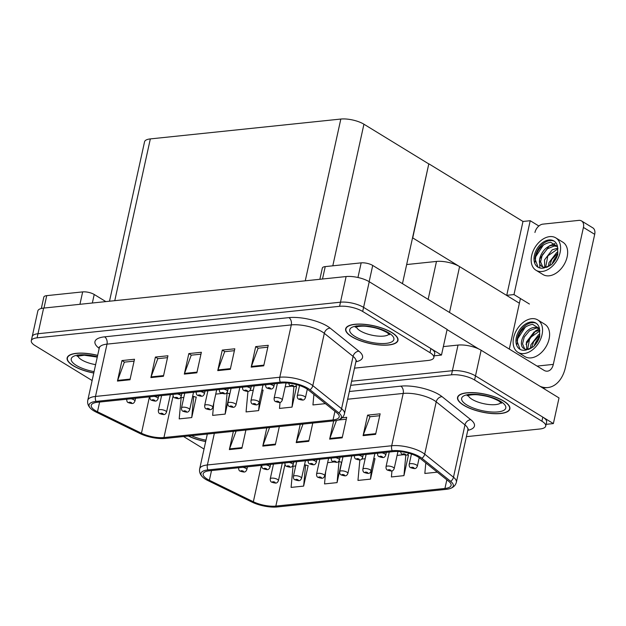 <?xml version="1.0" encoding="UTF-8"?>
<svg xmlns="http://www.w3.org/2000/svg" width="626" height="626" viewBox="0 0 626 626"><rect width="100%" height="100%" fill="white"/><g stroke="black" fill="none" stroke-linecap="round" stroke-linejoin="round"><path stroke-width="0.94" d="M406.665 264.548L436.486 261.433A16.745 5.673 12.4 0 1 459.594 266.606L519.392 303.219M443.341 346.601L458.021 345.075A16.745 5.673 -167.6 0 1 481.128 350.239L559.018 397.933L553.376 423.583L475.486 375.89A16.745 5.673 -167.6 0 0 452.379 370.717L351.616 381.226L452.379 370.717A16.745 5.673 -167.6 0 1 475.486 375.89L542.805 417.112A16.745 5.673 -167.6 0 1 546.623 422.01L545.716 426.118A16.745 5.673 -167.6 0 0 541.905 421.212L474.586 379.99A16.745 5.673 -167.6 0 0 451.479 374.825L350.716 385.326M546.107 424.342L553.376 423.583M412.542 237.794L506.536 295.347L513.977 294.572L529.416 304.025M506.747 295.323L522.984 221.463L530.214 220.712L538.869 226.009M530.214 220.712L513.977 294.572M412.753 237.77L428.787 163.926L402.463 283.656M428.99 163.902L522.984 221.463M354.496 368.143L428.035 360.474A16.745 5.673 -167.6 0 0 433.818 357.595L434.726 353.494A16.745 5.673 -167.6 0 0 430.907 348.588L363.589 307.366A16.745 5.673 -167.6 0 0 340.481 302.201L37.983 333.736A16.745 5.673 -167.6 0 0 32.2 336.616A16.745 5.673 -167.6 0 1 37.983 333.736L340.481 302.201A16.745 5.673 -167.6 0 1 363.589 307.366L441.479 355.059L447.12 329.417L369.23 281.723A16.745 5.673 -167.6 0 0 346.115 276.551L43.624 308.086A16.745 5.673 -167.6 0 0 37.842 310.965L31.3 340.716A16.745 5.673 -167.6 0 0 35.119 345.622L92.124 380.53M434.209 355.818L441.479 355.059M109.495 301.223L144.551 141.789A16.745 5.673 12.4 0 1 150.334 138.909L340.826 119.05A16.745 5.673 12.4 0 1 363.933 124.214L428.787 163.926M188.348 436.032A26.793 9.077 -167.6 0 0 205.672 441.549M463.655 405.249A26.793 9.077 -167.6 0 0 491.793 413.543A26.793 9.077 -167.6 0 0 509.877 408.911A26.793 9.077 -167.6 0 0 503.773 401.07A26.793 9.077 -167.6 0 0 475.627 392.776A26.793 9.077 -167.6 0 0 457.543 397.408A26.793 9.077 -167.6 0 0 463.655 405.249M207.214 479.093A17.864 6.049 12.4 0 1 203.137 473.866A17.864 6.049 12.4 0 1 209.311 470.799L393.613 451.581A17.864 6.049 12.4 0 1 420.023 458.31L448.787 481.378A17.864 6.049 12.4 0 1 451.103 485.385A17.864 6.049 12.4 0 1 444.937 488.46L275.839 506.09A17.864 6.049 12.4 0 1 253.35 501.755L209.374 480.275A17.864 6.049 12.4 0 1 207.214 479.093M205.539 479.273A20.095 6.808 -167.6 0 0 207.973 480.596L251.949 502.075A20.095 6.808 -167.6 0 0 277.248 506.95L446.346 489.321A20.095 6.808 -167.6 0 0 450.172 488.53A20.095 6.808 -167.6 0 0 450.681 481.355L421.908 458.295A20.095 6.808 -167.6 0 0 392.205 450.72L207.902 469.93A20.095 6.808 -167.6 0 0 202.667 477.106A20.095 6.808 -167.6 0 0 205.539 479.273M375.623 434.342L380.139 413.825L367.595 415.132L363.088 435.649L375.623 434.342M379.724 415.711L370.005 416.728L363.283 434.968A4.468 2.942 84 0 0 363.088 435.649M370.169 416.713L367.595 415.132M336.467 420.5L329.855 438.45A4.468 2.942 84 0 0 329.652 439.139L342.187 437.832L346.702 417.315L342.101 417.792M333.666 420.883L329.652 439.139M236.127 431.048L229.546 448.905A4.468 2.942 84 0 0 229.351 449.593L241.886 448.286L245.901 430.031M233.365 431.337L229.351 449.593M269.563 427.566L262.983 445.422A4.468 2.942 84 0 0 262.787 446.111L275.323 444.804L279.337 426.549M266.801 427.855L262.787 446.111M303 424.084L296.419 441.94A4.468 2.942 84 0 0 296.215 442.621L308.759 441.314L312.773 423.059M300.23 424.365L296.215 442.621M183.575 436.533L204.021 449.053M466.393 436.658L539.941 428.99A16.745 5.673 -167.6 0 0 545.716 426.118M425.797 462.95L424.835 473.459L437.292 472.16M325.661 471.605L324.534 483.921L337.07 482.615L341.538 462.301L341.084 462.144M295.707 465.963L293.038 466.245L291.098 487.404L303.633 486.097L308.149 465.58L307.648 465.634M391.962 470.869L391.399 476.949L403.934 475.643L408.449 455.125L407.949 455.172M359.848 459.922L357.962 480.432L370.506 479.125L375.013 458.608L374.52 458.662M346.288 419.201L338.173 420.046M365.169 458.725L361.703 459.085M373.808 458.42L374.966 458.811M370.506 479.125L371.398 469.367M337.07 482.615L339.01 461.448L338.549 461.495M333.822 461.988L327.633 462.637M339.01 461.448L341.538 462.301M303.633 486.097L305.582 464.938L304.479 465.048M305.582 464.938L308.102 465.783M403.285 454.75L397.095 455.392M407.033 454.867L408.402 455.329M403.934 475.643L405.82 455.133M97.656 355.372A26.793 9.077 -167.6 0 0 67.138 357.923A26.793 9.077 -167.6 0 0 73.25 365.764A26.793 9.077 -167.6 0 0 93.775 373.033M351.757 336.733A26.793 9.077 -167.6 0 0 379.896 345.02A26.793 9.077 -167.6 0 0 397.98 340.395A26.793 9.077 -167.6 0 0 391.876 332.547A26.793 9.077 -167.6 0 0 363.729 324.26A26.793 9.077 -167.6 0 0 345.646 328.885A26.793 9.077 -167.6 0 0 351.757 336.733M95.316 410.578A17.864 6.049 12.4 0 1 91.239 405.343A17.864 6.049 12.4 0 1 97.413 402.275L281.716 383.065A17.864 6.049 12.4 0 1 308.125 389.795L336.89 412.855A17.864 6.049 12.4 0 1 339.206 416.869A17.864 6.049 12.4 0 1 333.04 419.936L163.942 437.566A17.864 6.049 12.4 0 1 141.453 433.231L97.476 411.752A17.864 6.049 12.4 0 1 95.316 410.578M93.642 410.75A20.095 6.808 -167.6 0 0 96.075 412.072L140.052 433.552A20.095 6.808 -167.6 0 0 165.35 438.427L334.448 420.805A20.095 6.808 -167.6 0 0 338.275 420.007A20.095 6.808 -167.6 0 0 338.783 412.839L310.011 389.771A20.095 6.808 -167.6 0 0 280.307 382.196L95.997 401.415A20.095 6.808 -167.6 0 0 90.77 408.59A20.095 6.808 -167.6 0 0 93.642 410.75M263.726 365.827L268.241 345.309L255.698 346.616L251.19 367.133L263.726 365.827M267.826 347.195L258.108 348.205L251.386 366.445A4.468 2.942 84 0 0 251.19 367.133M258.272 348.189L255.698 346.616M230.29 369.309L234.805 348.792L222.269 350.098L217.754 370.615L230.29 369.309M234.39 350.677L224.671 351.695L217.958 369.935A4.468 2.942 84 0 0 217.754 370.615M224.836 351.671L222.269 350.098M129.989 379.771L134.504 359.246L121.96 360.56L117.453 381.077L129.989 379.771M134.089 361.139L124.371 362.149L117.649 380.389A4.468 2.942 84 0 0 117.453 381.077M124.535 362.133L121.96 360.56M163.425 376.281L167.932 355.764L155.397 357.07L150.889 377.588L163.425 376.281M167.518 357.649L157.807 358.667L151.085 376.899A4.468 2.942 84 0 0 150.889 377.588M157.971 358.643L155.397 357.07M196.861 372.799L201.369 352.281L188.833 353.588L184.318 374.105L196.861 372.799M200.954 354.167L191.235 355.177L184.521 373.417A4.468 2.942 84 0 0 184.318 374.105M191.407 355.161L188.833 353.588M433.818 357.595A16.745 5.673 -167.6 0 0 430.007 352.688L362.689 311.474A16.745 5.673 -167.6 0 0 339.582 306.302L37.083 337.837A16.745 5.673 -167.6 0 0 31.3 340.716M313.9 394.427L312.937 404.944L325.395 403.645M213.763 403.089L212.637 415.398L225.172 414.091L229.64 393.777L229.186 393.629M183.809 397.447L181.141 397.721L179.2 418.888L191.736 417.581L196.251 397.056L195.75 397.111M280.057 402.346L279.501 408.426L292.037 407.119L296.552 386.602L296.051 386.657M247.951 391.406L246.065 411.916L258.608 410.609L263.116 390.092L262.623 390.139M253.272 390.201L249.805 390.561M261.911 389.904L263.069 390.295M258.608 410.609L259.5 400.843M225.172 414.091L227.113 392.932L226.651 392.979M221.925 393.472L215.735 394.114M227.113 392.932L229.64 393.777M191.736 417.581L193.684 396.415L192.581 396.532M193.684 396.415L196.204 397.267M291.38 386.226L285.198 386.876M295.136 386.344L296.505 386.805M292.037 407.119L293.923 386.61M411.446 454.03L409.169 464.367A4.186 1.416 12.4 0 1 411.994 463.647A4.186 1.416 12.4 0 1 416.392 464.938A4.186 1.416 12.4 0 1 417.346 466.167C416.603 467.904 415.672 468.71 414.553 468.569A2.794 1.917 -97.5 0 1 413.622 468.365A1.393 0.469 -167.6 0 0 413.739 467.724A1.393 0.469 -167.6 0 0 411.814 467.293A1.393 0.469 -167.6 0 0 411.65 467.943A1.393 0.469 -167.6 0 0 413.528 468.373L412.151 467.716L413.622 468.365M413.528 468.373A2.794 1.753 85.5 0 0 414.31 468.592A2.794 1.753 85.5 0 0 414.428 468.577M408.903 452.7C408.168 454.445 407.229 455.243 406.11 455.102A2.794 1.917 -97.5 0 1 405.178 454.899A1.393 0.469 -167.6 0 0 405.296 454.257A1.393 0.469 -167.6 0 0 403.371 453.827A1.393 0.469 -167.6 0 0 403.207 454.476A1.393 0.469 -167.6 0 0 405.092 454.914L403.707 454.249L405.178 454.899M405.092 454.914A2.794 1.753 85.5 0 0 405.875 455.125A2.794 1.753 85.5 0 0 405.984 455.118M299.549 385.506L297.272 395.851A4.186 1.416 12.4 0 1 300.097 395.123A4.186 1.416 12.4 0 1 304.494 396.422A4.186 1.416 12.4 0 1 305.449 397.643C304.705 399.388 303.774 400.186 302.655 400.045A2.794 1.917 -97.5 0 1 301.724 399.85A1.393 0.469 -167.6 0 0 301.842 399.2A1.393 0.469 -167.6 0 0 299.917 398.77A1.393 0.469 -167.6 0 0 299.752 399.419A1.393 0.469 -167.6 0 0 301.63 399.857L300.253 399.192L301.724 399.85M301.63 399.857A2.794 1.753 85.5 0 0 302.413 400.077A2.794 1.753 85.5 0 0 302.522 400.061M297.006 384.184C296.27 385.921 295.331 386.727 294.212 386.586A2.794 1.917 -97.5 0 1 293.281 386.383A1.393 0.469 -167.6 0 0 293.398 385.741A1.393 0.469 -167.6 0 0 291.473 385.311A1.393 0.469 -167.6 0 0 291.309 385.96A1.393 0.469 -167.6 0 0 293.187 386.391L291.81 385.726L293.281 386.383M293.187 386.391A2.794 1.753 85.5 0 0 293.977 386.61A2.794 1.753 85.5 0 0 294.087 386.594M269.962 384.286A4.186 1.416 12.4 0 1 272.905 385.373A4.186 1.416 12.4 0 1 273.859 386.594C273.116 388.339 272.185 389.137 271.058 388.996A2.794 1.917 -97.5 0 1 270.127 388.793A1.393 0.469 -167.6 0 0 270.244 388.151A1.393 0.469 -167.6 0 0 268.319 387.721A1.393 0.469 -167.6 0 0 268.155 388.37A1.393 0.469 -167.6 0 0 270.041 388.809L269.54 388.48M270.041 388.809A2.794 1.753 85.5 0 0 270.823 389.02A2.794 1.753 85.5 0 0 270.933 389.012M269.626 388.222L270.127 388.793M246.808 386.704A4.186 1.416 12.4 0 1 249.751 387.784A4.186 1.416 12.4 0 1 250.705 389.012C249.962 390.749 249.031 391.547 247.904 391.414A2.794 1.917 -97.5 0 1 246.973 391.211A1.393 0.469 -167.6 0 0 247.098 390.569A1.393 0.469 -167.6 0 0 245.165 390.139A1.393 0.469 -167.6 0 0 245.009 390.78A1.393 0.469 -167.6 0 0 246.887 391.219L246.386 390.89M246.887 391.219A2.794 1.753 85.5 0 0 247.669 391.438A2.794 1.753 85.5 0 0 247.779 391.422M246.48 390.64L246.973 391.211M223.654 389.114A4.186 1.416 12.4 0 1 226.596 390.194A4.186 1.416 12.4 0 1 227.551 391.422C226.808 393.167 225.876 393.965 224.75 393.824A2.794 1.917 -97.5 0 1 223.826 393.621A1.393 0.469 -167.6 0 0 223.944 392.979A1.393 0.469 -167.6 0 0 222.019 392.549A1.393 0.469 -167.6 0 0 221.854 393.198A1.393 0.469 -167.6 0 0 223.732 393.629L222.355 392.971L223.826 393.621M223.732 393.629A2.794 1.753 85.5 0 0 224.515 393.848A2.794 1.753 85.5 0 0 224.624 393.832M200.5 391.532A4.186 1.416 12.4 0 1 203.442 392.612A4.186 1.416 12.4 0 1 204.397 393.84C203.653 395.577 202.722 396.375 201.595 396.242A2.794 1.917 -97.5 0 1 200.672 396.039A1.393 0.469 -167.6 0 0 200.79 395.397A1.393 0.469 -167.6 0 0 198.865 394.959A1.393 0.469 -167.6 0 0 198.7 395.609A1.393 0.469 -167.6 0 0 200.578 396.047L199.201 395.382L200.672 396.039M200.578 396.047A2.794 1.753 85.5 0 0 201.361 396.266A2.794 1.753 85.5 0 0 201.47 396.25M381.86 452.809A4.186 1.416 12.4 0 1 384.802 453.889A4.186 1.416 12.4 0 1 385.757 455.118C385.013 456.855 384.082 457.661 382.955 457.52A2.794 1.917 -97.5 0 1 382.024 457.316A1.393 0.469 -167.6 0 0 382.15 456.675A1.393 0.469 -167.6 0 0 380.217 456.244A1.393 0.469 -167.6 0 0 380.052 456.894A1.393 0.469 -167.6 0 0 381.938 457.324L380.553 456.659L382.024 457.316M381.938 457.324A2.794 1.753 85.5 0 0 382.721 457.543A2.794 1.753 85.5 0 0 382.83 457.528M358.706 455.219A4.186 1.416 12.4 0 1 361.648 456.307A4.186 1.416 12.4 0 1 362.603 457.528C361.859 459.273 360.928 460.071 359.801 459.93A2.794 1.917 -97.5 0 1 358.87 459.727A1.393 0.469 -167.6 0 0 358.995 459.085A1.393 0.469 -167.6 0 0 357.07 458.655A1.393 0.469 -167.6 0 0 356.906 459.304A1.393 0.469 -167.6 0 0 358.784 459.742L357.399 459.077L358.87 459.727M358.784 459.742A2.794 1.753 85.5 0 0 359.567 459.953A2.794 1.753 85.5 0 0 359.676 459.946M335.552 457.637A4.186 1.416 12.4 0 1 338.494 458.717A4.186 1.416 12.4 0 1 339.449 459.946C338.705 461.683 337.774 462.481 336.647 462.348A2.794 1.917 -97.5 0 1 335.724 462.144A1.393 0.469 -167.6 0 0 335.841 461.503A1.393 0.469 -167.6 0 0 333.916 461.072A1.393 0.469 -167.6 0 0 333.752 461.714A1.393 0.469 -167.6 0 0 335.63 462.152L334.253 461.487L335.724 462.144M335.63 462.152A2.794 1.753 85.5 0 0 336.412 462.371A2.794 1.753 85.5 0 0 336.522 462.356M312.397 460.047A4.186 1.416 12.4 0 1 315.34 461.127A4.186 1.416 12.4 0 1 316.294 462.356C315.551 464.101 314.62 464.899 313.493 464.758A2.794 1.917 -97.5 0 1 312.57 464.555A1.393 0.469 -167.6 0 0 312.687 463.913A1.393 0.469 -167.6 0 0 310.762 463.483A1.393 0.469 -167.6 0 0 310.598 464.132A1.393 0.469 -167.6 0 0 312.476 464.562L311.099 463.905L312.57 464.555M312.476 464.562A2.794 1.753 85.5 0 0 313.258 464.782A2.794 1.753 85.5 0 0 313.368 464.766M389.262 452.035L386.015 466.785A4.186 1.416 12.4 0 1 388.84 466.057A4.186 1.416 12.4 0 1 393.238 467.356A4.186 1.416 12.4 0 1 394.192 468.577C393.457 470.322 392.518 471.12 391.399 470.979A2.794 1.917 -97.5 0 1 390.467 470.783A1.393 0.469 -167.6 0 0 390.585 470.134A1.393 0.469 -167.6 0 0 388.66 469.703A1.393 0.469 -167.6 0 0 388.496 470.353A1.393 0.469 -167.6 0 0 390.374 470.791L388.996 470.126L390.467 470.783M390.374 470.791A2.794 1.753 85.5 0 0 391.164 471.01A2.794 1.753 85.5 0 0 391.273 470.995M366.108 454.453L362.861 469.195A4.186 1.416 12.4 0 1 365.694 468.475A4.186 1.416 12.4 0 1 370.091 469.766A4.186 1.416 12.4 0 1 371.046 470.995C370.302 472.732 369.371 473.538 368.245 473.397A2.794 1.917 -97.5 0 1 367.313 473.193A1.393 0.469 -167.6 0 0 367.431 472.552A1.393 0.469 -167.6 0 0 365.506 472.121A1.393 0.469 -167.6 0 0 365.341 472.771A1.393 0.469 -167.6 0 0 367.227 473.201L365.842 472.536L367.313 473.193M367.227 473.201A2.794 1.753 85.5 0 0 368.01 473.42A2.794 1.753 85.5 0 0 368.119 473.405M342.954 456.863L339.715 471.613A4.186 1.416 12.4 0 1 342.539 470.885A4.186 1.416 12.4 0 1 346.937 472.184A4.186 1.416 12.4 0 1 347.892 473.405C347.148 475.15 346.217 475.948 345.09 475.807A2.794 1.917 -97.5 0 1 344.159 475.611A1.393 0.469 -167.6 0 0 344.284 474.962A1.393 0.469 -167.6 0 0 342.352 474.531A1.393 0.469 -167.6 0 0 342.195 475.181A1.393 0.469 -167.6 0 0 344.073 475.619L343.572 475.29M344.073 475.619A2.794 1.753 85.5 0 0 344.856 475.838A2.794 1.753 85.5 0 0 344.965 475.823M343.666 475.032L344.159 475.611M277.365 383.519L274.118 398.261A4.186 1.416 12.4 0 1 276.942 397.541A4.186 1.416 12.4 0 1 281.34 398.832A4.186 1.416 12.4 0 1 282.295 400.061C281.559 401.798 280.62 402.604 279.501 402.463A2.794 1.917 -97.5 0 1 278.57 402.26A1.393 0.469 -167.6 0 0 278.687 401.618A1.393 0.469 -167.6 0 0 276.762 401.188A1.393 0.469 -167.6 0 0 276.598 401.837A1.393 0.469 -167.6 0 0 278.476 402.268L277.099 401.602L278.57 402.26M278.476 402.268A2.794 1.753 85.5 0 0 279.266 402.487A2.794 1.753 85.5 0 0 279.376 402.471M254.211 385.929L250.963 400.679A4.186 1.416 12.4 0 1 253.796 399.951A4.186 1.416 12.4 0 1 258.194 401.25A4.186 1.416 12.4 0 1 259.148 402.471C258.405 404.216 257.466 405.014 256.347 404.873A2.794 1.917 -97.5 0 1 255.416 404.678A1.393 0.469 -167.6 0 0 255.533 404.028A1.393 0.469 -167.6 0 0 253.608 403.598A1.393 0.469 -167.6 0 0 253.444 404.247A1.393 0.469 -167.6 0 0 255.33 404.686L254.829 404.357M255.33 404.686A2.794 1.753 85.5 0 0 256.112 404.905A2.794 1.753 85.5 0 0 256.222 404.889M254.86 404.357L255.416 404.678M231.057 388.347L227.817 403.089A4.186 1.416 12.4 0 1 230.642 402.369A4.186 1.416 12.4 0 1 235.04 403.66A4.186 1.416 12.4 0 1 235.994 404.889C235.251 406.626 234.32 407.432 233.193 407.291A2.794 1.917 -97.5 0 1 232.262 407.088A1.393 0.469 -167.6 0 0 232.387 406.446A1.393 0.469 -167.6 0 0 230.454 406.016A1.393 0.469 -167.6 0 0 230.298 406.665A1.393 0.469 -167.6 0 0 232.176 407.096L231.675 406.775M232.176 407.096A2.794 1.753 85.5 0 0 232.958 407.315A2.794 1.753 85.5 0 0 233.068 407.299M231.761 406.517L232.262 407.088M79.932 304.306L82.663 291.896L46.715 295.644L43.992 308.047M41.324 308.485L43.828 297.084A8.373 2.833 12.4 0 1 46.715 295.644M82.663 291.896A8.373 2.833 12.4 0 1 94.213 294.478L92.343 303.007M105.849 301.599L94.213 294.478M357.947 277.498L361.171 262.857L325.223 266.606L322.5 279.016M447.074 329.597L478.561 348.878M583.424 227.426A8.373 5.626 -58.5 0 0 581.523 220.939L592.806 227.848A8.373 5.626 121.5 0 1 594.7 234.335L583.424 227.426L553.314 364.387A11.166 7.348 -96 0 1 547.421 371.171A11.166 7.348 -96 0 1 544.002 370.326L372.72 265.447L369.152 281.677M539.933 386.25A33.491 22.051 84 0 0 547.82 387.549A33.491 22.051 84 0 0 565.489 367.188L594.7 234.335M581.523 220.939A8.373 5.626 -58.5 0 0 578.847 220.383L542.906 224.131A8.373 5.626 -58.5 0 0 534.94 232.481M520.425 298.524L509.306 349.081M319.863 279.29L322.335 268.045A8.373 2.833 12.4 0 1 325.223 266.606M361.171 262.857A8.373 2.833 12.4 0 1 372.72 265.447M205.696 441.455A26.511 8.983 12.4 0 1 188.559 436.009M351.961 336.71A26.511 8.983 12.4 0 1 345.92 328.947A26.511 8.983 12.4 0 1 363.816 324.37A26.511 8.983 12.4 0 1 391.665 332.57A26.511 8.983 12.4 0 1 397.713 340.333A26.511 8.983 12.4 0 1 379.81 344.91A26.511 8.983 12.4 0 1 351.961 336.71M463.858 405.225A26.511 8.983 12.4 0 1 457.817 397.463A26.511 8.983 12.4 0 1 475.713 392.885A26.511 8.983 12.4 0 1 503.562 401.086A26.511 8.983 12.4 0 1 509.611 408.856A26.511 8.983 12.4 0 1 491.707 413.434A26.511 8.983 12.4 0 1 463.858 405.225M93.798 372.94A26.511 8.983 12.4 0 1 73.453 365.74A26.511 8.983 12.4 0 1 67.412 357.978A26.511 8.983 12.4 0 1 97.64 355.466M517.929 352.313L524.979 356.632A18.976 12.755 -58.5 0 0 531.051 357.884A18.976 12.755 -58.5 0 0 547.797 343.111A18.976 12.755 -58.5 0 0 544.8 324.26L537.75 319.941A18.976 12.755 -58.5 0 0 531.677 318.689A18.976 12.755 -58.5 0 0 514.932 333.462A18.976 12.755 -58.5 0 0 517.929 352.313A18.976 12.755 -58.5 0 0 524.009 353.565A18.976 12.755 -58.5 0 0 540.747 338.791A18.976 12.755 -58.5 0 0 537.75 319.941M520.049 349.355L517.006 340.982C519.024 331.459 524.205 325.903 532.546 324.331L539.471 328.556L536.192 328.087L529.494 330.771L524.244 337.046L522.538 343.838L524.651 348.917M530.942 322.022A15.353 10.321 -58.5 0 0 517.405 333.971A15.353 10.321 -58.5 0 0 519.823 349.222A15.353 10.321 -58.5 0 0 524.737 350.231A15.353 10.321 -58.5 0 0 526.09 350.004L533.188 346.914C536.271 344.01 538.454 340.528 539.737 336.452L539.495 328.681A15.353 10.321 -58.5 0 0 535.856 323.039A15.353 10.321 -58.5 0 0 530.942 322.022M536.372 323.384A15.353 10.321 -58.5 0 0 531.998 322.672A15.353 10.321 -58.5 0 0 517.006 340.982M524.04 348.596L524.103 348.635A12.622 8.482 -58.5 0 0 528.07 349.425A12.622 8.482 -58.5 0 0 529.275 349.214M530.371 348.713L530.911 344.777L538.587 334.699L539.823 334.018M531.529 348.064L533.681 341.647L539.612 335.442M526.748 349.449L526.435 342.039L534.111 331.96L539.776 330.137M527.554 349.464L529.815 337.93L539.862 330.904M526.247 349.989L524.103 348.635C516.959 345.309 524.956 327.32 535.073 327.398L539.393 328.407M539.064 337.696A15.353 10.321 -58.5 0 0 534.142 345.975M539.487 337.234L534.299 345.403M539.495 328.681L539.667 335.137L537.64 341.28M525.973 344.277L535.864 330.598L539.534 328.822M517.076 344.198L517.686 338.736L525.417 326.952M535.973 270.244L543.024 274.556A18.976 12.755 -58.5 0 0 549.104 275.816A18.976 12.755 -58.5 0 0 565.841 261.034A18.976 12.755 -58.5 0 0 562.844 242.184L555.794 237.872A18.976 12.755 -58.5 0 0 549.722 236.612A18.976 12.755 -58.5 0 0 532.976 251.394A18.976 12.755 -58.5 0 0 535.973 270.244A18.976 12.755 -58.5 0 0 542.053 271.496A18.976 12.755 -58.5 0 0 558.791 256.723A18.976 12.755 -58.5 0 0 555.794 237.872M538.094 267.279L535.05 258.914C537.069 249.383 542.249 243.835 550.59 242.254L557.516 246.487M548.986 239.946A15.353 10.321 -58.5 0 0 535.449 251.902A15.353 10.321 -58.5 0 0 537.867 267.145A15.353 10.321 -58.5 0 0 542.781 268.163A15.353 10.321 -58.5 0 0 544.135 267.928L551.232 264.837C554.315 261.942 556.498 258.452 557.789 254.375L557.539 246.605A15.353 10.321 -58.5 0 0 553.9 240.963A15.353 10.321 -58.5 0 0 548.986 239.946M554.417 241.315A15.353 10.321 -58.5 0 0 550.043 240.595A15.353 10.321 -58.5 0 0 535.05 258.914M542.085 266.527L542.147 266.566A12.622 8.482 -58.5 0 0 546.115 267.357A12.622 8.482 -58.5 0 0 547.32 267.145M548.415 266.645L548.955 262.709L556.631 252.63L557.868 251.949M549.573 265.987L551.725 259.579L557.656 253.374M544.792 267.38L544.479 259.962L552.155 249.884L557.821 248.06M545.598 267.396L547.86 255.854L557.907 248.835M544.291 267.912L542.147 266.566C535.003 263.241 543 245.243 553.118 245.329L557.437 246.331M542.695 266.848L540.582 261.77L542.288 254.97L547.539 248.702L554.237 246.018L557.516 246.511M557.109 255.619A15.353 10.321 -58.5 0 0 552.187 263.898M557.531 255.165L552.343 263.327M557.539 246.605L557.711 253.06L555.692 259.211M539.8 267.959L539.651 259.062L549.432 245.783L554.996 243.522M535.12 262.13L535.731 256.668L543.462 244.883M289.243 462.465A4.186 1.416 12.4 0 1 292.185 463.545A4.186 1.416 12.4 0 1 293.14 464.774C292.397 466.511 291.466 467.309 290.339 467.176A2.794 1.917 -97.5 0 1 289.415 466.973A1.393 0.469 -167.6 0 0 289.533 466.331A1.393 0.469 -167.6 0 0 287.608 465.893A1.393 0.469 -167.6 0 0 287.444 466.542A1.393 0.469 -167.6 0 0 289.322 466.98L287.944 466.315L289.415 466.973M289.322 466.98A2.794 1.753 85.5 0 0 290.104 467.199A2.794 1.753 85.5 0 0 290.214 467.184M266.089 464.875A4.186 1.416 12.4 0 1 269.031 465.955A4.186 1.416 12.4 0 1 269.986 467.184C269.243 468.921 268.311 469.727 267.192 469.586A2.794 1.917 -97.5 0 1 266.261 469.383A1.393 0.469 -167.6 0 0 266.379 468.741A1.393 0.469 -167.6 0 0 264.454 468.311A1.393 0.469 -167.6 0 0 264.289 468.96A1.393 0.469 -167.6 0 0 266.167 469.39L265.667 469.07M266.167 469.39A2.794 1.753 85.5 0 0 266.95 469.61A2.794 1.753 85.5 0 0 267.059 469.594M265.76 468.811L266.261 469.383M242.943 467.293A4.186 1.416 12.4 0 1 245.877 468.373A4.186 1.416 12.4 0 1 246.832 469.594C246.096 471.339 245.157 472.137 244.038 471.996A2.794 1.917 -97.5 0 1 243.107 471.801A1.393 0.469 -167.6 0 0 243.224 471.151A1.393 0.469 -167.6 0 0 241.3 470.721A1.393 0.469 -167.6 0 0 241.135 471.37A1.393 0.469 -167.6 0 0 243.013 471.808L241.636 471.143L243.107 471.801M243.013 471.808A2.794 1.753 85.5 0 0 243.804 472.027A2.794 1.753 85.5 0 0 243.913 472.012M177.346 393.942A4.186 1.416 12.4 0 1 180.288 395.022A4.186 1.416 12.4 0 1 181.243 396.25C180.499 397.987 179.568 398.793 178.441 398.652A2.794 1.917 -97.5 0 1 177.518 398.449A1.393 0.469 -167.6 0 0 177.635 397.807A1.393 0.469 -167.6 0 0 175.71 397.377A1.393 0.469 -167.6 0 0 175.546 398.026A1.393 0.469 -167.6 0 0 177.424 398.457L176.923 398.136M177.424 398.457A2.794 1.753 85.5 0 0 178.207 398.676A2.794 1.753 85.5 0 0 178.316 398.66M176.962 398.128L177.518 398.449M154.192 396.36A4.186 1.416 12.4 0 1 157.134 397.44A4.186 1.416 12.4 0 1 158.088 398.66C157.345 400.405 156.414 401.203 155.295 401.063A2.794 1.917 -97.5 0 1 154.364 400.867A1.393 0.469 -167.6 0 0 154.481 400.217A1.393 0.469 -167.6 0 0 152.556 399.787A1.393 0.469 -167.6 0 0 152.392 400.437A1.393 0.469 -167.6 0 0 154.27 400.875L153.769 400.546M154.27 400.875A2.794 1.753 85.5 0 0 155.052 401.094A2.794 1.753 85.5 0 0 155.162 401.078M153.863 400.288L154.364 400.867M131.037 398.77A4.186 1.416 12.4 0 1 133.98 399.85A4.186 1.416 12.4 0 1 134.934 401.078C134.199 402.815 133.26 403.621 132.141 403.48A2.794 1.917 -97.5 0 1 131.21 403.277A1.393 0.469 -167.6 0 0 131.327 402.635A1.393 0.469 -167.6 0 0 129.402 402.205A1.393 0.469 -167.6 0 0 129.238 402.854A1.393 0.469 -167.6 0 0 131.116 403.285L129.739 402.62L131.21 403.277M131.116 403.285A2.794 1.753 85.5 0 0 131.906 403.504A2.794 1.753 85.5 0 0 132.016 403.488M207.902 390.757L204.663 405.507A4.186 1.416 12.4 0 1 207.488 404.779A4.186 1.416 12.4 0 1 211.885 406.078A4.186 1.416 12.4 0 1 212.84 407.299C212.097 409.044 211.165 409.842 210.039 409.701A2.794 1.917 -97.5 0 1 209.107 409.498A1.393 0.469 -167.6 0 0 209.233 408.856A1.393 0.469 -167.6 0 0 207.308 408.426A1.393 0.469 -167.6 0 0 207.143 409.075A1.393 0.469 -167.6 0 0 209.021 409.514L207.636 408.848L209.107 409.498M209.021 409.514A2.794 1.753 85.5 0 0 209.804 409.725A2.794 1.753 85.5 0 0 209.913 409.717M184.748 393.167L181.509 407.917A4.186 1.416 12.4 0 1 184.334 407.197A4.186 1.416 12.4 0 1 188.731 408.488A4.186 1.416 12.4 0 1 189.686 409.717C188.942 411.454 188.011 412.26 186.884 412.119A2.794 1.917 -97.5 0 1 185.961 411.916A1.393 0.469 -167.6 0 0 186.078 411.274A1.393 0.469 -167.6 0 0 184.154 410.844A1.393 0.469 -167.6 0 0 183.989 411.493A1.393 0.469 -167.6 0 0 185.867 411.924L184.49 411.259L185.961 411.916M185.867 411.924A2.794 1.753 85.5 0 0 186.65 412.143A2.794 1.753 85.5 0 0 186.759 412.127M161.594 395.585L158.355 410.327A4.186 1.416 12.4 0 1 161.179 409.607A4.186 1.416 12.4 0 1 165.577 410.906A4.186 1.416 12.4 0 1 166.532 412.127C165.788 413.872 164.857 414.67 163.73 414.529A2.794 1.917 -97.5 0 1 162.807 414.326A1.393 0.469 -167.6 0 0 162.924 413.684A1.393 0.469 -167.6 0 0 160.999 413.254A1.393 0.469 -167.6 0 0 160.835 413.903A1.393 0.469 -167.6 0 0 162.713 414.342L162.212 414.013M162.713 414.342A2.794 1.753 85.5 0 0 163.496 414.553A2.794 1.753 85.5 0 0 163.605 414.545M162.251 414.005L162.807 414.326M319.8 459.281L316.56 474.023A4.186 1.416 12.4 0 1 319.385 473.303A4.186 1.416 12.4 0 1 323.783 474.594A4.186 1.416 12.4 0 1 324.738 475.823C323.994 477.56 323.063 478.366 321.936 478.225A2.794 1.917 -97.5 0 1 321.013 478.021A1.393 0.469 -167.6 0 0 321.13 477.38A1.393 0.469 -167.6 0 0 319.205 476.949A1.393 0.469 -167.6 0 0 319.041 477.599A1.393 0.469 -167.6 0 0 320.919 478.029L319.542 477.364L321.013 478.021M320.919 478.029A2.794 1.753 85.5 0 0 321.701 478.248A2.794 1.753 85.5 0 0 321.811 478.233M296.646 461.691L293.406 476.441A4.186 1.416 12.4 0 1 296.231 475.713A4.186 1.416 12.4 0 1 300.629 477.012A4.186 1.416 12.4 0 1 301.583 478.233C300.84 479.978 299.909 480.776 298.782 480.635A2.794 1.917 -97.5 0 1 297.859 480.432A1.393 0.469 -167.6 0 0 297.976 479.79A1.393 0.469 -167.6 0 0 296.051 479.36A1.393 0.469 -167.6 0 0 295.887 480.009A1.393 0.469 -167.6 0 0 297.765 480.447L296.388 479.782L297.859 480.432M297.765 480.447A2.794 1.753 85.5 0 0 298.547 480.658A2.794 1.753 85.5 0 0 298.657 480.651M273.492 464.101L270.252 478.851A4.186 1.416 12.4 0 1 273.077 478.131A4.186 1.416 12.4 0 1 277.475 479.422A4.186 1.416 12.4 0 1 278.429 480.651C277.686 482.388 276.755 483.194 275.628 483.053A2.794 1.917 -97.5 0 1 274.704 482.849A1.393 0.469 -167.6 0 0 274.822 482.208A1.393 0.469 -167.6 0 0 272.897 481.777A1.393 0.469 -167.6 0 0 272.733 482.427A1.393 0.469 -167.6 0 0 274.611 482.857L274.11 482.529M274.611 482.857A2.794 1.753 85.5 0 0 275.393 483.076A2.794 1.753 85.5 0 0 275.503 483.061M274.204 482.278L274.704 482.849M459.594 266.606L449.507 312.468M481.128 350.239L474.586 379.99M458.021 345.075L451.479 374.825M436.486 261.433L428.137 299.377M369.23 281.723L362.689 311.474M346.115 276.551L339.582 306.302M43.624 308.086L37.083 337.837M150.334 138.909L114.769 300.668M340.826 119.05L305.261 280.816M363.933 124.214L332.805 265.815M349.355 391.508L400.804 386.14A5.579 3.678 -96 0 1 403.199 393.433L347.657 399.224M400.804 386.14A27.912 9.453 12.4 0 1 439.319 394.756A27.912 9.453 12.4 0 1 442.066 396.665L470.83 419.725A27.912 9.453 12.4 0 1 467.778 430.336M434.014 400.319A22.325 7.567 -167.6 0 0 403.199 393.433L391.696 445.751A22.325 7.567 12.4 0 1 424.702 454.163L453.474 477.231A22.325 7.567 12.4 0 1 456.37 482.247L467.872 429.921A22.325 7.567 -167.6 0 0 464.977 424.913L436.212 401.845A22.325 7.567 -167.6 0 0 434.014 400.319M450.681 481.355A5.579 4.335 -51.3 0 0 453.474 477.231L464.977 424.913A5.579 4.335 128.7 0 1 470.83 419.725M421.908 458.295A5.579 4.335 -51.3 0 0 424.702 454.163L436.212 401.845A5.579 4.335 128.7 0 1 442.066 396.665M392.205 450.72A5.579 3.678 -96 0 1 391.696 445.751L207.394 464.962A5.579 3.678 84 0 0 207.902 469.93M202.667 477.106C200.117 474.618 199.115 471.855 199.678 468.804A22.325 7.567 12.4 0 1 207.394 464.962L214.35 433.325M541.905 421.212L542.805 417.112M444.937 488.46L446.839 479.813M209.374 480.275L211.51 470.564M253.35 501.755L261.347 465.368M275.839 506.09L285.002 464.406M308.908 440.634L296.419 441.94M275.471 444.124L262.983 445.422M242.035 447.606L229.546 448.905M342.344 437.151L329.855 438.45M375.772 433.662L363.283 434.968M99.198 348.369A27.912 9.453 12.4 0 1 104.597 336.835L288.907 317.625A5.579 3.678 -96 0 1 291.301 324.91L106.999 344.128A22.325 7.567 -167.6 0 0 99.284 347.962L99.252 346.906L99.526 347.313M288.907 317.625A27.912 9.453 12.4 0 1 327.421 326.232A27.912 9.453 12.4 0 1 330.168 328.141L358.933 351.209A27.912 9.453 12.4 0 1 355.881 361.812M322.116 331.803A22.325 7.567 -167.6 0 0 291.301 324.91L279.799 377.235A22.325 7.567 12.4 0 1 312.804 385.647L341.577 408.708A22.325 7.567 12.4 0 1 344.472 413.723L355.975 361.405A22.325 7.567 -167.6 0 0 353.08 356.39L324.315 333.329A22.325 7.567 -167.6 0 0 322.116 331.803M338.783 412.839A5.579 4.335 -51.3 0 0 341.577 408.708L353.08 356.39A5.579 4.335 128.7 0 1 358.933 351.209M310.011 389.771A5.579 4.335 -51.3 0 0 312.804 385.647L324.315 333.329A5.579 4.335 128.7 0 1 330.168 328.141M280.307 382.196A5.579 3.678 -96 0 1 279.799 377.235L95.496 396.446A5.579 3.678 84 0 0 95.997 401.415M90.77 408.59C88.219 406.102 87.217 403.332 87.781 400.28A22.325 7.567 12.4 0 1 95.496 396.446L106.999 344.128A5.579 3.678 -96 0 0 104.597 336.835M430.007 352.688L430.907 348.588M333.04 419.936L334.941 411.298M97.476 411.752L99.612 402.048M141.453 433.231L149.45 396.853M163.942 437.566L173.105 395.89M197.01 372.118L184.521 373.417M163.574 375.6L151.085 376.899M130.138 379.09L117.649 380.389M230.446 368.628L217.958 369.935M263.875 365.146L251.386 366.445M265.674 384.794A4.186 1.416 12.4 0 1 265.698 384.732L265.674 384.794C265.604 386.68 266.128 387.807 267.263 388.183L270.823 389.02M242.528 387.212A4.186 1.416 12.4 0 1 242.544 387.142L242.528 387.212C242.45 389.09 242.982 390.225 244.109 390.601L247.669 391.438M219.374 389.622A4.186 1.416 12.4 0 1 219.39 389.56L219.374 389.622C219.296 391.508 219.828 392.635 220.955 393.011L224.515 393.848M196.22 392.04A4.186 1.416 12.4 0 1 196.235 391.97L196.22 392.04C196.141 393.918 196.674 395.053 197.808 395.429L201.361 396.266M377.58 453.318A4.186 1.416 12.4 0 1 377.595 453.255L377.58 453.318C377.501 455.196 378.026 456.331 379.16 456.706L382.721 457.543M354.426 455.728A4.186 1.416 12.4 0 1 354.441 455.665L354.426 455.728C354.347 457.614 354.879 458.741 356.006 459.116L359.567 459.953M331.271 458.146A4.186 1.416 12.4 0 1 331.287 458.075L331.271 458.146C331.193 460.024 331.725 461.159 332.86 461.534L336.412 462.371M308.117 460.556A4.186 1.416 12.4 0 1 308.133 460.493L308.117 460.556C308.039 462.442 308.571 463.569 309.706 463.944L313.258 464.782M537.069 366.077L553.314 364.387M205.977 440.156A22.606 7.661 12.4 0 1 191.54 435.696M356.35 326.882A17.027 5.767 -167.6 0 0 360.193 330.841A17.027 5.767 -167.6 0 0 376.688 335.974A17.027 5.767 -167.6 0 0 389.106 334.081M354.887 336.405A22.606 7.661 12.4 0 1 357.54 325.896A22.606 7.661 12.4 0 1 388.738 332.875A22.606 7.661 12.4 0 1 386.085 343.377A22.606 7.661 12.4 0 1 354.887 336.405M468.248 395.397A17.027 5.767 -167.6 0 0 472.09 399.357A17.027 5.767 -167.6 0 0 488.585 404.49A17.027 5.767 -167.6 0 0 501.003 402.604M466.785 404.92A22.606 7.661 12.4 0 1 469.437 394.419A22.606 7.661 12.4 0 1 500.636 401.391A22.606 7.661 12.4 0 1 497.983 411.9A22.606 7.661 12.4 0 1 466.785 404.92M77.843 355.912A17.027 5.767 -167.6 0 0 81.685 359.872A17.027 5.767 -167.6 0 0 95.621 364.645M94.08 371.641A22.606 7.661 12.4 0 1 76.38 365.435A22.606 7.661 12.4 0 1 74.173 356.037A22.606 7.661 12.4 0 1 97.351 356.765M284.963 462.974A4.186 1.416 12.4 0 1 284.986 462.904L284.963 462.974C284.885 464.852 285.417 465.987 286.551 466.362L290.104 467.199M261.809 465.384A4.186 1.416 12.4 0 1 261.832 465.321L261.809 465.384C261.738 467.27 262.263 468.397 263.397 468.772L266.95 469.61M238.655 467.802A4.186 1.416 12.4 0 1 238.678 467.732L238.655 467.802C238.584 469.68 239.109 470.807 240.243 471.19L243.804 472.027M173.066 394.45A4.186 1.416 12.4 0 1 173.081 394.388L173.066 394.45C172.987 396.336 173.519 397.463 174.654 397.839L178.207 398.676M149.911 396.868A4.186 1.416 12.4 0 1 149.935 396.798L149.911 396.868C149.833 398.746 150.365 399.873 151.5 400.257L155.052 401.094M126.757 399.278A4.186 1.416 12.4 0 1 126.781 399.216L126.757 399.278C126.687 401.164 127.211 402.291 128.346 402.667L131.906 403.504M450.172 488.53C453.537 487.341 455.603 485.244 456.37 482.247M199.678 468.804L207.323 434.053M467.872 429.921L468.342 428.982L467.927 429.233M338.275 420.007C341.639 418.825 343.705 416.728 344.472 413.723M87.781 400.28L99.284 347.962M355.975 361.405L356.444 360.459L356.03 360.709M409.169 464.367C409.099 466.253 409.623 467.379 410.758 467.755L414.31 468.592M419.209 457.708L417.346 466.167M400.726 450.9C400.656 452.786 401.18 453.913 402.315 454.288L405.875 455.125M297.272 395.851C297.193 397.729 297.726 398.856 298.86 399.239L302.413 400.077M307.311 389.184L305.449 397.643M288.829 382.384C288.758 384.262 289.282 385.397 290.417 385.772L293.977 386.61M274.47 383.816L273.859 386.594M251.316 386.234L250.705 389.012M228.161 388.644L227.551 391.422M205.007 391.062L204.397 393.84M386.367 452.34L385.757 455.118M363.213 454.75L362.603 457.528M340.059 457.168L339.449 459.946M316.905 459.578L316.294 462.356M386.015 466.785C385.945 468.663 386.469 469.79 387.604 470.173L391.164 471.01M397.956 451.471L394.192 468.577M362.861 469.195C362.79 471.081 363.315 472.207 364.449 472.583L368.01 473.42M374.88 453.537L371.046 470.995M339.715 471.613C339.636 473.491 340.168 474.618 341.295 475.001L344.856 475.838M351.726 455.947L347.892 473.405M274.118 398.261C274.047 400.147 274.571 401.274 275.706 401.649L279.266 402.487M286.059 382.955L282.295 400.061M250.963 400.679C250.893 402.557 251.417 403.684 252.552 404.067L256.112 404.905M262.983 385.013L259.148 402.471M227.817 403.089C227.739 404.975 228.263 406.102 229.398 406.477L232.958 407.315M239.828 387.431L235.994 404.889M547.82 387.549L542.898 388.065M356.311 325.856L355.552 327.226C353.659 327.476 360.654 325.363 367.431 326.482C373.675 327.421 378.785 328.134 386.954 332.508L389.685 334.73M345.92 328.947L346.201 327.672M397.713 340.333L397.987 339.057M468.209 394.372L467.45 395.742C465.556 396 472.552 393.887 479.328 395.006C485.573 395.945 490.682 396.657 498.852 401.023L501.582 403.246M457.817 397.463L458.099 396.188M509.611 408.856L509.885 407.573M77.804 354.887L77.045 356.257L84.267 355.216L97.28 357.094M67.412 357.978L67.694 356.703M293.75 461.996L293.14 464.774M270.596 464.406L269.986 467.184M247.442 466.816L246.832 469.594M181.853 393.472L181.243 396.25M158.699 395.882L158.088 398.66M135.545 398.3L134.934 401.078M204.663 405.507C204.585 407.385 205.117 408.512 206.244 408.895L209.804 409.725M216.674 389.841L212.84 407.299M181.509 407.917C181.43 409.795 181.963 410.93 183.097 411.305L186.65 412.143M193.52 392.259L189.686 409.717M158.355 410.327C158.276 412.213 158.808 413.34 159.943 413.716L163.496 414.553M170.374 394.67L166.532 412.127M316.56 474.023C316.482 475.909 317.014 477.035 318.141 477.411L321.701 478.248M328.572 458.365L324.738 475.823M293.406 476.441C293.328 478.319 293.86 479.446 294.995 479.829L298.547 480.658M305.425 460.775L301.583 478.233M270.252 478.851C270.174 480.729 270.706 481.863 271.84 482.239L275.393 483.076M282.271 463.193L278.429 480.651"/></g></svg>
